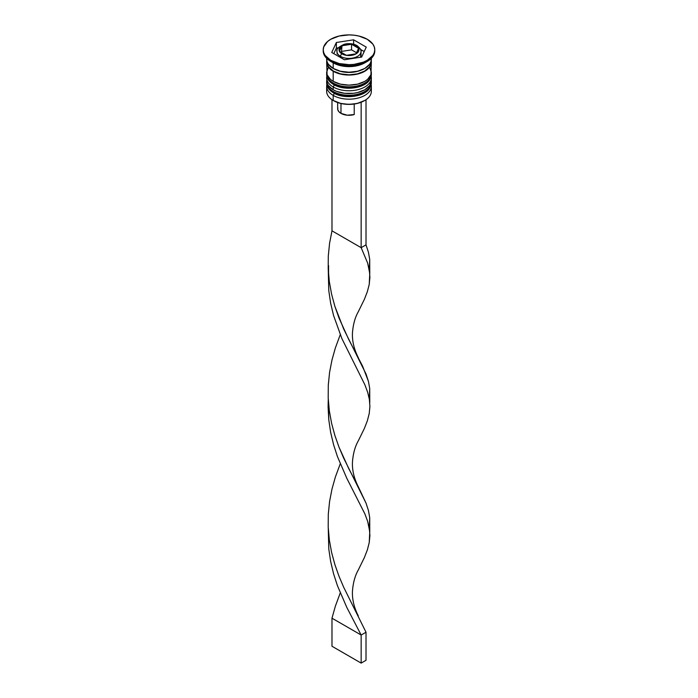 <?xml version="1.0" encoding="UTF-8"?>
<svg xmlns="http://www.w3.org/2000/svg" width="698" height="698" viewBox="0 0 698 698"><rect width="100%" height="100%" fill="white"/><g stroke="black" fill="none" stroke-linecap="round" stroke-linejoin="round"><path stroke-width="1.05" d="M371.144 84.641A22.345 12.904 180 0 1 356.146 95.129A22.345 12.904 180 0 1 333.199 92.031A2.059 1.187 120 0 0 333.627 92.974A2.059 1.187 -60 0 1 333.199 92.031A22.345 12.904 0 0 0 357.551 94.823A22.345 12.904 0 0 0 371.345 82.905L369.617 88.297C364.408 97.005 344.07 99.456 333.627 92.974C329.037 90.208 326.716 86.849 326.655 82.905A22.345 12.904 0 0 0 333.199 92.031L333.199 91.473A22.345 12.904 0 0 0 356.146 94.57A22.345 12.904 0 0 0 371.144 84.083M371.301 81.509A22.345 12.904 180 0 1 371.345 82.347A22.345 12.904 180 0 1 357.551 94.265A22.345 12.904 180 0 1 333.199 91.473L333.199 92.031A22.345 12.904 180 0 1 326.917 84.859M326.699 81.5A22.345 12.904 0 0 0 333.199 91.473A22.345 12.904 180 0 1 326.655 82.347L326.655 82.905A22.345 12.904 0 0 1 326.664 82.626M333.627 92.974A2.059 1.187 -60 0 0 334.656 92.869L337.727 94.326M341.235 95.408L349 96.298L356.765 95.408M360.273 94.326L363.344 92.869M371.144 76.222A22.345 12.904 180 0 1 356.146 86.709A22.345 12.904 180 0 1 333.199 83.612A2.059 1.187 120 0 0 333.627 84.554A2.059 1.187 -60 0 1 333.199 83.612A22.345 12.904 0 0 0 357.551 86.404A22.345 12.904 0 0 0 371.345 74.485L369.617 79.877C364.408 88.585 344.07 91.037 333.627 84.554C329.037 81.779 326.716 78.429 326.655 74.485A22.345 12.904 0 0 0 333.199 83.612L333.199 83.045A22.345 12.904 0 0 0 356.146 86.151A22.345 12.904 0 0 0 371.144 75.654M371.301 73.081A22.345 12.904 180 0 1 371.345 73.927A22.345 12.904 180 0 1 357.551 85.845A22.345 12.904 180 0 1 333.199 83.045L333.199 83.612A22.345 12.904 180 0 1 326.917 76.44M326.699 73.081A22.345 12.904 0 0 0 333.199 83.045A22.345 12.904 180 0 1 326.655 73.927L326.655 74.485A22.345 12.904 0 0 1 326.664 74.206M333.627 84.554A2.059 1.187 -60 0 0 334.656 84.449L337.727 85.906M341.235 86.988L349 87.878L356.765 86.988M360.273 85.906L363.344 84.449M337.736 70.472A20.286 11.709 0 0 0 360.255 70.472A20.286 11.709 180 0 1 338.417 70.725M360.805 54.043L360.604 57.236A12.032 6.945 0 0 0 361.032 55.404L361.032 51.469C361.747 50.518 360.43 48.572 357.079 45.614A2.059 1.187 -60 0 1 357.507 46.557A12.032 6.945 180 0 1 361.032 51.469A12.032 6.945 180 0 1 353.607 57.89A12.032 6.945 180 0 1 340.493 56.381A2.059 1.187 -60 0 1 341.95 53.859A9.973 5.758 180 0 1 341.95 45.719A9.973 5.758 180 0 1 356.05 45.719L352.813 44.471L349 44.026L343.46 45.004L339.786 47.586L339.219 50.91L341.95 53.859L345.187 55.107L349 55.543L354.54 54.575L358.214 51.992L358.973 49.785L358.214 47.586L356.05 45.719A2.059 1.187 -60 0 1 357.079 45.614A2.059 1.187 120 0 0 356.05 45.719A9.973 5.758 180 0 1 356.05 53.859A9.973 5.758 180 0 1 341.95 53.859A2.059 1.187 120 0 0 340.493 56.381A12.032 6.945 0 0 0 352.848 58.056A12.032 6.945 0 0 0 360.927 52.402M337.073 50.535A12.032 6.945 0 0 0 340.493 56.381L340.493 57.506L340.493 56.381A12.032 6.945 180 0 1 336.968 51.469L337.195 54.043M370.908 88.803A22.345 12.904 180 0 1 364.801 100.451A22.345 12.904 180 0 1 333.199 100.451L333.688 100.73A21.655 12.503 0 0 0 364.312 100.73A21.655 12.503 0 0 0 364.557 100.591M326.655 86.273A22.345 12.904 180 0 1 326.83 84.659A22.345 12.904 0 0 0 333.199 95.399A22.345 12.904 180 0 1 326.655 86.273L326.655 91.325A22.345 12.904 0 0 0 333.199 100.451L333.199 95.399L334.368 93.384L333.199 95.399A22.345 12.904 0 0 0 358.824 97.86A22.345 12.904 0 0 0 371.17 84.659A22.345 12.904 180 0 1 371.345 86.273A22.345 12.904 180 0 1 357.551 98.191A22.345 12.904 180 0 1 333.199 95.399L333.199 100.451A22.345 12.904 0 0 0 357.551 103.252A22.345 12.904 0 0 0 371.345 91.325L371.345 86.273M333.199 86.98A22.345 12.904 0 0 0 358.824 89.44A22.345 12.904 0 0 0 371.17 76.239A22.345 12.904 180 0 1 371.345 77.853A22.345 12.904 180 0 1 357.551 89.772A22.345 12.904 180 0 1 333.199 86.98L333.199 89.78A22.345 12.904 0 0 0 357.551 92.581A22.345 12.904 0 0 0 371.345 80.663L369.643 85.601L364.801 89.78L357.551 92.581L353.363 93.314L344.638 93.314L336.584 91.386L333.199 89.78L333.199 86.98A22.345 12.904 180 0 1 326.655 77.853A22.345 12.904 180 0 1 326.83 76.239A22.345 12.904 0 0 0 333.199 86.98L334.368 84.964L333.199 86.98M323.218 49.785L323.218 50.91A25.782 14.885 0 0 0 330.765 61.433L330.765 60.316A25.782 14.885 180 0 1 323.218 49.785A25.782 14.885 180 0 1 339.132 36.034A25.782 14.885 180 0 1 367.235 39.263L358.868 36.034L354.034 35.188L349 34.9L339.132 36.034L330.765 39.263L327.563 41.514L323.715 46.879L323.218 49.785L323.715 52.69L325.181 55.482L330.765 60.316L339.132 63.535L349 64.67L354.034 64.382L363.326 62.166L367.235 60.316L372.819 55.482L374.285 52.69L374.782 49.785L374.285 46.879L372.819 44.087L367.235 39.263A25.782 14.885 180 0 1 374.782 49.785A25.782 14.885 180 0 1 358.868 63.535A25.782 14.885 180 0 1 330.765 60.316L330.765 61.433L333.199 62.837A22.345 12.904 0 0 0 364.801 62.837L367.235 61.433A25.782 14.885 180 0 1 330.765 61.433A25.782 14.885 0 0 0 358.868 64.661A25.782 14.885 0 0 0 374.782 50.91A25.782 14.885 0 0 0 374.765 50.352A25.782 14.885 180 0 1 367.235 61.433M328.357 67.305L326.655 72.243A22.345 12.904 0 0 0 333.199 81.361L333.199 71.257L340.45 74.058L344.638 74.791L353.363 74.791L357.551 74.058L364.801 71.257L367.576 69.303L370.917 64.652L371.214 60.735A22.345 12.904 180 0 1 371.345 62.139A22.345 12.904 180 0 1 357.551 74.058A22.345 12.904 180 0 1 333.199 71.257L333.199 81.361A22.345 12.904 0 0 0 357.551 84.161A22.345 12.904 0 0 0 371.345 72.243L369.643 67.305M365.926 62.139A22.345 12.904 180 0 1 333.199 62.837L333.199 68.448A22.345 12.904 0 0 0 357.551 71.248A22.345 12.904 0 0 0 371.345 59.33L371.284 58.396M333.443 71.117A22.004 12.704 180 0 1 327.013 61.642L327.423 64.617L328.671 66.999L333.443 71.117L340.58 73.875L349 74.843L357.42 73.875L364.557 71.117L369.329 66.999L370.577 64.617L370.987 61.642A22.004 12.704 180 0 1 357.821 73.779A22.004 12.704 180 0 1 333.443 71.117M337.806 107.675L337.788 109.734L338.888 111.697L340.982 113.364L340.982 103.505L340.982 113.364A11.343 6.552 0 0 0 354.218 114.551L354.218 104.028L354.218 114.551L347.264 115.205L340.982 113.364A11.343 6.552 0 0 1 337.658 108.731L337.658 102.545M364.801 100.451L357.289 103.444L349 104.395L340.711 103.444L333.199 100.451A22.345 12.904 180 0 1 327.092 88.803M361.634 57.079L344.376 59.749L331.742 52.455L336.366 42.491L353.624 39.821L366.258 47.115L361.634 57.079L344.376 59.749L331.742 52.455L336.366 42.491L336.366 48.11L333.801 53.641L336.366 48.11L336.366 42.491L353.624 39.821L353.624 44.227L353.624 39.821L366.258 47.115L361.634 57.079M326.716 58.396L326.655 59.33A22.345 12.904 0 0 0 333.199 68.448L333.199 62.837L330.765 61.433A25.782 14.885 180 0 1 323.235 50.352M326.655 58.335L327.083 61.843L328.357 64.268L333.199 68.448L340.45 71.248L349 72.234L357.551 71.248L364.801 68.448L369.643 64.268L370.917 61.843L371.345 58.335M326.655 62.139A22.345 12.904 180 0 0 333.199 71.257L328.357 67.069L327.083 64.652L326.786 60.735A22.345 12.904 180 0 0 326.655 62.139L327.083 74.756L330.424 79.406L333.199 81.361L340.45 84.161L349 85.139L357.551 84.161L364.801 81.361L367.576 79.406L370.917 74.756L371.345 62.139M326.655 80.663A22.345 12.904 0 0 0 333.199 89.78L328.357 85.601L327.083 83.175L326.655 77.853M333.199 62.837L330.765 61.433M333.688 100.73L333.199 100.451M338.303 47.804L336.366 48.11L338.303 47.804M364.199 51.547L360.665 49.506L364.199 51.547M356.015 53.833L346.435 55.317L339.411 51.268L341.985 45.736L351.565 44.253L358.589 48.302L356.015 53.833L346.435 55.317L339.411 51.268L341.985 45.736L341.47 52.455L341.985 45.736L351.565 44.253L351.565 49.863L341.985 51.347L351.565 49.863L351.565 44.253L358.589 48.302L356.015 53.833M356.53 52.734L351.565 49.863L356.53 52.734M369.766 273.52L369.225 284.435L367.357 291.659L364.426 299.224L358.249 311.823L364.426 299.224L367.357 291.659L369.225 284.435L369.905 277.385L369.382 270.344L367.671 263.155L361.154 247.677L367.671 263.155L369.766 273.52L369.713 259.359L368.431 252.248L366.014 244.867L366.014 99.692L366.014 244.867L361.154 247.677L361.154 102.24L361.154 247.677L331.986 230.829L331.986 99.692L331.986 230.829L329.569 243.323L328.287 256.07L328.2 268.913L329.334 281.678L331.602 294.207L334.883 306.352L343.669 328.985L366.014 373.988L368.431 381.361L369.713 388.481L369.347 399.247M369.766 531.754L369.225 542.669L367.357 549.902L364.426 557.466L358.249 570.065L364.426 557.466L367.357 549.902L369.225 542.669L369.905 535.619L369.382 528.587L367.671 521.389L364.871 513.876L346.81 478.296L337.396 456.475L333.574 444.643L330.643 432.341L328.775 419.707L328.095 406.89L328.261 399.247L328.775 419.707L330.643 432.341L333.574 444.643L337.396 456.475L346.81 478.296L364.871 513.876L367.671 521.389L369.766 531.754L369.713 517.602L368.431 510.482L366.014 503.101L343.669 458.097L338.984 447.095L334.883 435.465L331.602 423.328L329.334 410.799L328.2 398.026L328.287 385.183L329.569 372.435L331.986 359.95L335.389 347.874L340.249 334.691L335.389 347.874L331.986 359.95L329.569 372.435L328.287 385.183L328.2 398.026L329.334 410.799L331.602 423.328L334.883 435.465L338.984 447.095L348.66 468.428L358.292 486.759C352.577 475.425 352.15 466.508 352.499 461.491C353.214 453.22 355.134 446.362 358.257 440.927L364.426 428.345L367.357 420.781L369.225 413.556L369.905 406.506L369.382 399.465L367.671 392.267L364.871 384.764L341.898 338.6L333.574 315.522L330.643 303.229L328.775 290.586L328.261 270.126L328.775 290.586L330.643 303.229L333.574 315.522L341.898 338.6L364.871 384.764L367.671 392.267L369.382 399.465L369.905 406.506L369.225 413.556L367.357 420.781L364.426 428.345L358.249 440.944M328.261 528.369L328.775 548.829L330.643 561.462L333.574 573.765L337.396 585.587L346.81 607.417L361.154 635.032L366.014 632.222L343.669 587.219L338.984 576.208L334.883 564.586L331.602 552.45L329.334 539.912L328.2 527.147L328.287 514.304L329.569 501.557L331.986 489.071L335.389 476.987L340.249 463.812L335.389 476.987L331.986 489.071L329.569 501.557L328.287 514.304L328.2 527.147L329.334 539.912L331.602 552.45L334.883 564.586L338.984 576.208L343.669 587.219L366.014 632.222L366.014 660.291L366.014 632.222L361.154 635.032L346.81 607.417L337.396 585.587L333.574 573.765L330.643 561.462L328.775 548.829L328.261 528.369M369.766 402.641L369.713 388.481L368.431 381.361L362.611 366.197L348.66 339.315L338.984 317.974L334.883 306.352L331.602 294.207L329.334 281.678L328.2 268.913L328.287 256.07L329.569 243.323L331.986 230.829L361.154 247.677L366.014 244.867L368.431 252.248L369.713 259.359L369.347 270.135M331.986 618.192L335.389 606.108L340.249 592.934L335.389 606.108L331.986 618.192L361.154 635.032L361.154 663.1L361.154 635.032L331.986 618.192L331.986 646.261L331.986 618.192M358.292 486.759L366.014 503.101L368.431 510.482L369.713 517.602L369.347 528.369M366.014 660.291L361.154 663.1L331.986 646.261L361.154 663.1L366.014 660.291M371.345 82.905L371.301 81.465M326.699 81.465L326.655 82.347M371.345 74.485L371.301 73.046M326.699 73.046L326.655 73.927M371.345 77.853L371.345 80.663M374.782 49.785L374.782 50.91M357.079 45.614C353.284 43.599 349.009 43.145 344.254 44.262C338.486 46.958 336.061 49.357 336.968 51.469M328.566 265.572L328.566 274.663M358.292 357.638C352.577 346.313 352.15 337.396 352.499 332.37C353.214 324.099 355.134 317.25 358.257 311.814M358.292 615.88C352.577 604.547 352.15 595.63 352.499 590.604C353.214 582.341 355.134 575.484 358.257 570.048"/></g></svg>
